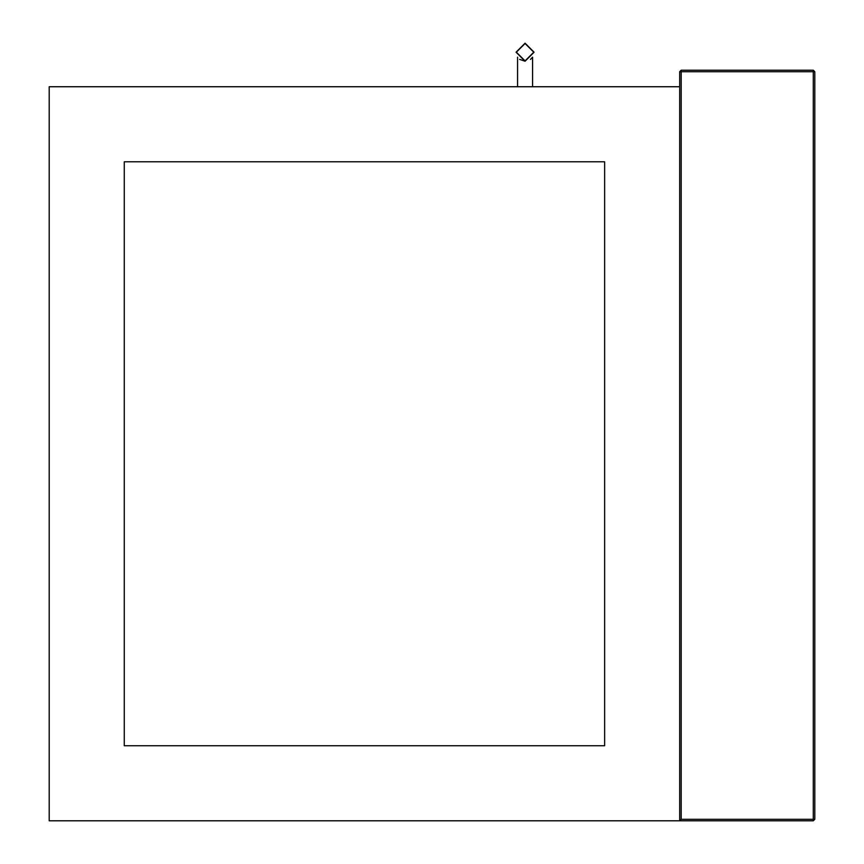 <?xml version="1.0" encoding="UTF-8"?>
<svg xmlns="http://www.w3.org/2000/svg" width="864" height="864" viewBox="0 0 864 864"><rect width="100%" height="100%" fill="white"/><g stroke="black" fill="none" stroke-linecap="round" stroke-linejoin="round"><path stroke-width="1.3" d="M525.074 43.502L533.779 52.207L525.074 60.912L516.37 52.207L525.074 43.502M525.074 61.214L534.082 52.207L525.074 43.2L516.067 52.207L525.074 61.214L519.631 59.389M532.58 86.735L532.58 57.186L530.474 59.411M681.188 819.299L813.294 819.299L813.294 820.8L814.795 819.299L813.294 820.8L679.687 820.8L681.188 819.299L681.188 71.723L813.294 71.723L813.294 819.299L814.795 819.299L814.795 71.723L813.294 70.222L681.188 70.222L679.687 71.723L679.687 820.8L49.205 820.8L49.205 86.735L679.687 86.735M604.638 161.795L124.265 161.795L124.265 745.74L604.638 745.74L604.638 161.795M813.294 70.222L814.795 71.723L813.294 71.723L813.294 70.222M679.687 71.723L681.188 70.222L681.188 71.723L679.687 71.723M517.568 57.186L517.568 86.735"/></g></svg>
